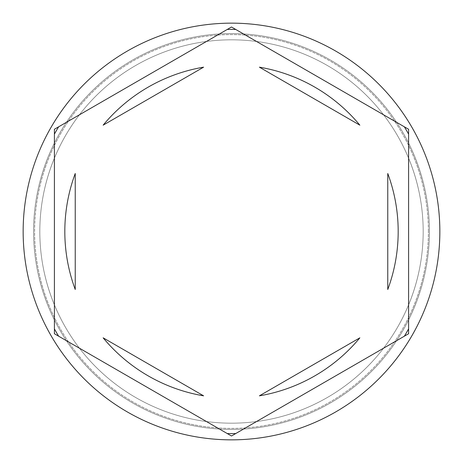 <?xml version="1.0" encoding="UTF-8"?>
<svg xmlns="http://www.w3.org/2000/svg" width="463" height="463" viewBox="0 0 463 463"><rect width="100%" height="100%" fill="white"/><g stroke="black" fill="none" stroke-linecap="round" stroke-linejoin="round"><path stroke-width="0.35" stroke-dasharray="2.31 1.74" d="M429.433 231.5A197.933 197.933 0 0 0 231.5 33.568A197.933 197.933 0 0 0 33.568 231.5A197.933 197.933 0 0 1 231.5 33.568A197.933 197.933 0 0 1 429.433 231.5A197.933 197.933 0 0 1 231.5 429.433A197.933 197.933 0 0 1 33.568 231.5A197.933 197.933 0 0 0 231.5 429.433A197.933 197.933 0 0 0 429.433 231.5A197.933 197.933 0 0 0 231.5 33.568A197.933 197.933 0 0 0 33.568 231.5A197.933 197.933 0 0 1 231.5 33.568A197.933 197.933 0 0 1 429.433 231.5A197.933 197.933 0 0 1 231.5 429.433A197.933 197.933 0 0 1 33.568 231.5A197.933 197.933 0 0 0 231.5 429.433A197.933 197.933 0 0 0 429.433 231.5A197.933 197.933 0 0 0 231.5 33.568A197.933 197.933 0 0 0 33.568 231.5A197.933 197.933 0 0 1 231.5 33.568A197.933 197.933 0 0 1 429.433 231.5A197.933 197.933 0 0 0 231.5 33.568A197.933 197.933 0 0 0 33.568 231.5A197.933 197.933 0 0 1 231.5 33.568A197.933 197.933 0 0 1 429.433 231.5A197.933 197.933 0 0 0 231.5 33.568A197.933 197.933 0 0 0 33.568 231.5A197.933 197.933 0 0 0 231.5 429.433A197.933 197.933 0 0 0 429.433 231.5A197.933 197.933 0 0 0 231.5 33.568A197.933 197.933 0 0 0 33.568 231.5A197.933 197.933 0 0 0 231.5 429.433A197.933 197.933 0 0 0 429.433 231.5A197.933 197.933 0 0 0 231.5 33.568A197.933 197.933 0 0 0 33.568 231.5A197.933 197.933 0 0 0 231.5 429.433A197.933 197.933 0 0 0 429.433 231.5A197.933 197.933 0 0 0 231.5 33.568A197.933 197.933 0 0 0 33.568 231.5A197.933 197.933 0 0 0 231.5 429.433A197.933 197.933 0 0 0 429.433 231.5A197.933 197.933 0 0 1 231.5 429.433A197.933 197.933 0 0 1 33.568 231.5A197.933 197.933 0 0 0 231.5 429.433A197.933 197.933 0 0 0 429.433 231.5A197.933 197.933 0 0 1 231.5 429.433A197.933 197.933 0 0 1 33.568 231.5A197.933 197.933 0 0 0 231.5 429.433A197.933 197.933 0 0 0 429.433 231.5A197.933 197.933 0 0 1 231.5 429.433A197.933 197.933 0 0 1 33.568 231.5A197.933 197.933 0 0 0 231.5 429.433A197.933 197.933 0 0 0 429.433 231.5A197.933 197.933 0 0 1 231.5 429.433A197.933 197.933 0 0 1 33.568 231.5A197.933 197.933 0 0 0 231.5 429.433A197.933 197.933 0 0 0 429.433 231.5M423.182 231.5A191.682 191.682 0 0 0 231.5 39.818A191.682 191.682 0 0 0 39.818 231.5A191.682 191.682 0 0 0 231.5 423.182A191.682 191.682 0 0 0 423.182 231.5A191.682 191.682 0 0 0 231.5 39.818A191.682 191.682 0 0 0 39.818 231.5A191.682 191.682 0 0 1 231.5 39.818A191.682 191.682 0 0 1 423.182 231.5A191.682 191.682 0 0 0 231.5 39.818A191.682 191.682 0 0 0 39.818 231.5A191.682 191.682 0 0 0 231.5 423.182A191.682 191.682 0 0 0 423.182 231.5A191.682 191.682 0 0 0 231.5 39.818A191.682 191.682 0 0 0 39.818 231.5A191.682 191.682 0 0 0 231.5 423.182A191.682 191.682 0 0 0 423.182 231.5A191.682 191.682 0 0 0 231.5 39.818A191.682 191.682 0 0 0 39.818 231.5A191.682 191.682 0 0 0 231.5 423.182A191.682 191.682 0 0 0 423.182 231.5A191.682 191.682 0 0 1 231.5 423.182A191.682 191.682 0 0 1 39.818 231.5A191.682 191.682 0 0 0 231.5 423.182A191.682 191.682 0 0 0 423.182 231.5A191.682 191.682 0 0 0 231.5 39.818A191.682 191.682 0 0 0 39.818 231.5A191.682 191.682 0 0 1 231.5 39.818A191.682 191.682 0 0 1 423.182 231.5A191.682 191.682 0 0 1 231.5 423.182A191.682 191.682 0 0 1 39.818 231.5A191.682 191.682 0 0 0 231.5 423.182A191.682 191.682 0 0 0 423.182 231.5A191.682 191.682 0 0 0 231.5 39.818A191.682 191.682 0 0 0 39.818 231.5A191.682 191.682 0 0 1 231.5 39.818A191.682 191.682 0 0 1 423.182 231.5A191.682 191.682 0 0 1 231.5 423.182A191.682 191.682 0 0 1 39.818 231.5A191.682 191.682 0 0 0 231.5 423.182A191.682 191.682 0 0 0 423.182 231.5M404.373 126.816L408.597 129.252L408.597 333.748L231.5 435.996L54.402 333.748L54.402 129.252L231.5 27.004L404.373 126.816M439.85 231.5A208.35 208.35 0 0 0 231.5 23.15A208.35 208.35 0 0 0 23.15 231.5A208.35 208.35 0 0 0 231.5 439.85A208.35 208.35 0 0 0 439.85 231.5M64.82 231.5A166.68 166.68 0 0 0 75.237 289.502L75.237 173.498A166.68 166.68 0 0 0 64.82 231.5M359.861 125.172A166.68 166.68 0 0 0 259.402 67.17L359.861 125.172M387.762 289.502A166.68 166.68 0 0 0 387.762 173.498L387.762 289.502M259.402 395.83A166.68 166.68 0 0 0 359.861 337.828L259.402 395.83M103.139 337.828A166.68 166.68 0 0 0 203.598 395.83L103.139 337.828M203.598 67.17A166.68 166.68 0 0 0 103.139 125.172L203.598 67.17M428.391 231.5A196.891 196.891 0 0 0 231.5 34.609A196.891 196.891 0 0 0 34.609 231.5A196.891 196.891 0 0 0 231.5 428.391A196.891 196.891 0 0 0 428.391 231.5A196.891 196.891 0 0 1 231.5 428.391A196.891 196.891 0 0 1 34.609 231.5A196.891 196.891 0 0 1 231.5 34.609A196.891 196.891 0 0 1 428.391 231.5"/><path stroke-width="0.69" d="M404.373 126.816A202.099 202.099 0 0 1 408.597 134.131M227.275 29.447A202.099 202.099 0 0 1 235.725 29.447M54.402 134.131A202.099 202.099 0 0 1 58.627 126.816M439.85 231.5A208.35 208.35 0 0 0 231.5 23.15A208.35 208.35 0 0 0 23.15 231.5A208.35 208.35 0 0 0 231.5 439.85A208.35 208.35 0 0 0 439.85 231.5M64.82 231.5A166.68 166.68 0 0 0 75.237 289.502L75.237 173.498A166.68 166.68 0 0 0 64.82 231.5M359.861 125.172A166.68 166.68 0 0 0 259.402 67.17L359.861 125.172M387.762 289.502A166.68 166.68 0 0 0 387.762 173.498L387.762 289.502M259.402 395.83A166.68 166.68 0 0 0 359.861 337.828L259.402 395.83M103.139 337.828A166.68 166.68 0 0 0 203.598 395.83L103.139 337.828M408.597 129.252L231.5 27.004L54.402 129.252L54.402 333.748L231.5 435.996L408.597 333.748L408.597 129.252M408.597 328.869A202.099 202.099 0 0 1 404.373 336.184M235.725 433.553A202.099 202.099 0 0 1 227.275 433.553M58.627 336.184A202.099 202.099 0 0 1 54.402 328.869M203.598 67.17A166.68 166.68 0 0 0 103.139 125.172L203.598 67.17"/></g></svg>
